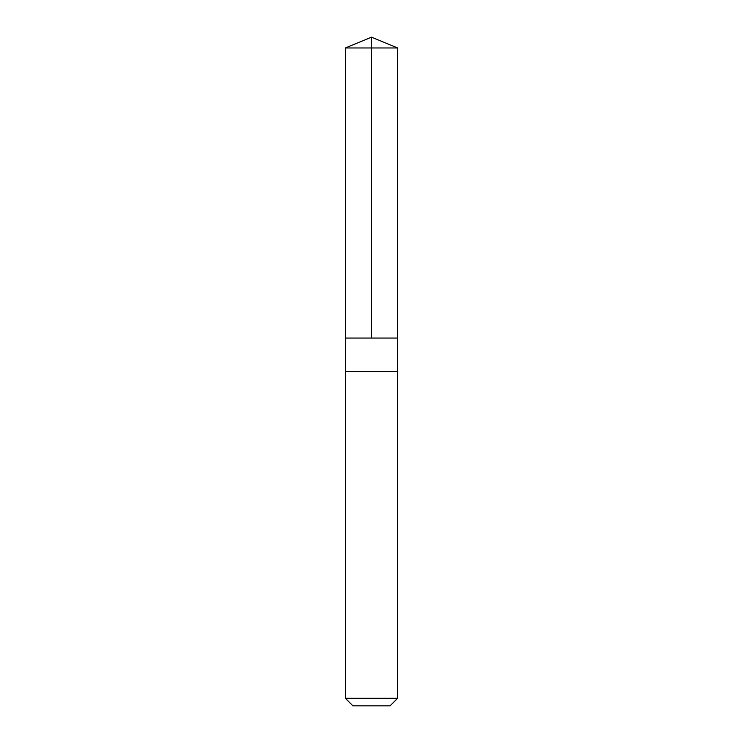 <?xml version="1.0" encoding="UTF-8"?>
<svg xmlns="http://www.w3.org/2000/svg" width="743" height="743" viewBox="0 0 743 743"><rect width="100%" height="100%" fill="white"/><g stroke="black" fill="none" stroke-linecap="round" stroke-linejoin="round"><path stroke-width="1.11" d="M345.393 338.065L397.607 338.065L397.616 47.97L345.384 47.97L345.393 338.065L397.607 338.065L397.607 371.509L345.393 371.509L345.393 338.065M392.815 371.509L345.384 371.509L345.384 698.309L397.616 698.309L397.616 371.509L392.815 371.509M397.616 698.309L390.075 705.85L352.925 705.85L345.384 698.309M345.384 47.97L371.5 37.15L371.5 338.065M371.5 37.15L397.616 47.97"/></g></svg>
